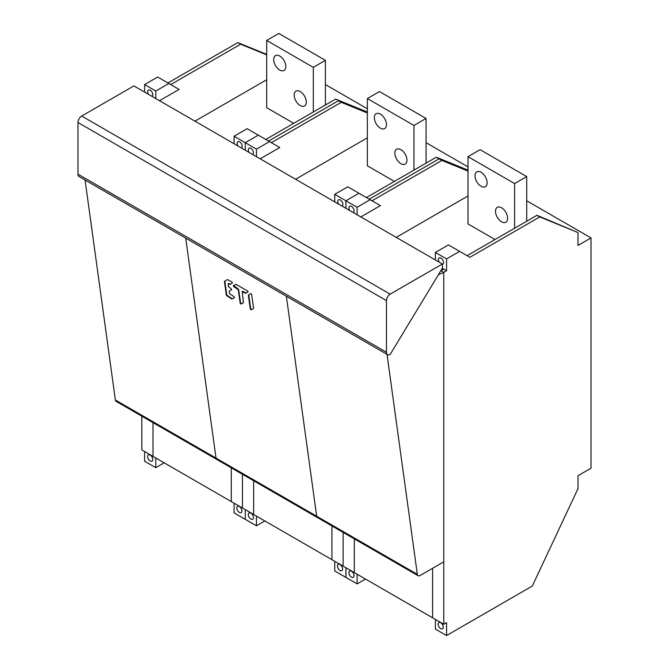 <?xml version="1.0" encoding="UTF-8"?>
<svg xmlns="http://www.w3.org/2000/svg" width="669" height="669" viewBox="0 0 669 669"><rect width="100%" height="100%" fill="white"/><g stroke="black" fill="none" stroke-linecap="round" stroke-linejoin="round"><path stroke-width="1" d="M426.069 142.681L468.007 166.89M295.589 179.267L367.348 137.839M367.348 112.977L341.257 102.324L271.363 142.681M442.309 268.277L443.773 269.122L440.98 270.736L443.773 272.35L443.773 624.252L432.592 617.796L432.592 568.29L432.592 617.796L354.302 572.597L354.302 538.863L354.302 572.597L343.122 566.141L343.122 532.407L343.122 566.141L331.941 559.685L331.941 525.951L331.941 559.685L253.651 514.486L253.651 480.752L253.651 514.486L242.471 508.03L242.471 474.296L242.471 508.03L231.282 501.574L231.282 467.84L231.282 501.574L153 456.375L153 422.641L153 456.375L141.82 449.919L141.82 416.185M264.832 520.942L256.444 525.784L256.444 516.1M367.348 112.032L335.662 99.096L367.348 112.509L338.464 100.71L268.562 141.067L338.464 100.71L341.257 102.324M234.083 143.751L234.083 136.217L247.129 128.691L258.309 135.146L245.264 142.681L245.264 150.207L245.264 142.681L256.444 149.137L256.444 156.663M234.083 503.188L234.083 512.872L245.264 519.328L245.264 509.644L245.264 519.328L256.444 525.784M260.174 158.821L279.751 147.523L269.498 141.602L256.444 149.137M234.083 136.217L245.264 142.681L258.309 135.146L269.498 141.602M249.094 152.423A3.621 2.091 60 0 1 248.291 149.806A3.621 2.091 60 0 1 249.044 148.15A3.621 2.091 60 0 1 251.837 149.12A3.621 2.091 60 0 1 253.417 152.766A3.621 2.091 60 0 1 252.665 154.422A3.621 2.091 60 0 1 252.614 154.455M248.291 514.62A3.621 2.091 60 0 1 249.044 512.964A3.621 2.091 60 0 1 251.837 513.934A3.621 2.091 60 0 1 253.417 517.58A3.621 2.091 60 0 1 252.665 519.236A3.621 2.091 60 0 1 249.872 518.266A3.621 2.091 60 0 1 248.291 514.62M334.734 561.299L334.734 570.983L345.915 577.439L357.104 583.895L365.491 579.053M468.007 170.62L439.115 158.821L369.213 199.178L439.115 158.821L468.007 170.62M345.915 567.755L345.915 577.439L345.915 567.755M334.734 201.862L334.734 194.328L347.78 186.802L358.96 193.257L345.915 200.792L345.915 208.318L345.915 200.792L357.104 207.248L357.104 214.774M468.007 171.088L441.908 160.435L436.313 157.207L468.007 170.143M436.313 157.207L366.42 197.564M334.734 194.328L345.915 200.792L358.96 193.257L370.149 199.713L357.104 207.248M338.564 204.078A3.621 2.091 60 0 1 337.761 201.461A3.621 2.091 60 0 1 338.514 199.805A3.621 2.091 60 0 1 341.307 200.775A3.621 2.091 60 0 1 342.888 204.421A3.621 2.091 60 0 1 342.135 206.077A3.621 2.091 60 0 1 342.085 206.111M337.46 566.099A3.621 2.091 60 0 1 338.213 564.444A3.621 2.091 60 0 1 341.006 565.414A3.621 2.091 60 0 1 342.587 569.06A3.621 2.091 60 0 1 341.834 570.724A3.621 2.091 60 0 1 339.041 569.745A3.621 2.091 60 0 1 337.46 566.099M526.72 200.792L591.02 237.913L577.974 245.448L577.974 232.536L539.766 216.932L469.864 257.289L459.62 251.368L446.566 258.903L446.566 270.736L443.773 272.35L440.863 270.669M443.773 624.252L446.566 622.638L446.566 635.55L532.307 586.044L577.974 488.654L577.974 475.743L591.02 468.208L591.02 237.913M396.24 237.378L468.007 195.95M441.908 160.435L372.014 200.792M357.104 574.211L357.104 583.895M360.825 216.932L380.402 205.634L370.149 199.713M349.753 210.534A3.621 2.091 60 0 1 348.942 207.917A3.621 2.091 60 0 1 349.695 206.261A3.621 2.091 60 0 1 352.488 207.231A3.621 2.091 60 0 1 354.068 210.877A3.621 2.091 60 0 1 353.324 212.533A3.621 2.091 60 0 1 353.265 212.566M348.942 572.731A3.621 2.091 60 0 1 349.695 571.075A3.621 2.091 60 0 1 352.488 572.045A3.621 2.091 60 0 1 354.068 575.691A3.621 2.091 60 0 1 353.324 577.347A3.621 2.091 60 0 1 350.531 576.377A3.621 2.091 60 0 1 348.942 572.731M435.385 619.41L435.385 629.094L446.566 635.55M539.766 216.932L536.973 215.318L577.974 232.536M536.973 215.318L467.071 255.675M435.385 259.973L435.385 252.439L448.431 244.913L459.62 251.368M435.385 252.439L446.566 258.903M443.773 269.122L446.566 270.736M439.215 262.189A3.621 2.091 60 0 1 438.412 259.572A3.621 2.091 60 0 1 439.165 257.916A3.621 2.091 60 0 1 441.958 258.886A3.621 2.091 60 0 1 443.539 262.532A3.621 2.091 60 0 1 442.786 264.188A3.621 2.091 60 0 1 442.376 264.339M438.111 624.21A3.621 2.091 60 0 1 438.864 622.555A3.621 2.091 60 0 1 441.657 623.525A3.621 2.091 60 0 1 443.238 627.171A3.621 2.091 60 0 1 442.493 628.835A3.621 2.091 60 0 1 439.7 627.856A3.621 2.091 60 0 1 438.111 624.21M325.41 84.57L367.348 108.779M194.938 121.156L266.697 79.728M266.697 54.866L240.606 44.213L170.704 84.57M164.181 462.831L155.793 467.673L155.793 457.989M167.911 82.956L237.813 42.599L266.697 54.398M159.523 100.71L179.091 89.412L168.847 83.491L157.658 77.035L144.613 84.57L144.613 92.096M144.613 451.533L144.613 461.217L155.793 467.673M237.813 42.599L240.606 44.213M155.793 98.552L155.793 91.026L168.847 83.491M144.613 84.57L155.793 91.026M148.443 94.312A3.621 2.091 60 0 1 147.64 91.695A3.621 2.091 60 0 1 148.393 90.039A3.621 2.091 60 0 1 151.186 91.009A3.621 2.091 60 0 1 152.766 94.655A3.621 2.091 60 0 1 152.014 96.311A3.621 2.091 60 0 1 151.963 96.344M147.64 456.509A3.621 2.091 60 0 1 148.393 454.853A3.621 2.091 60 0 1 151.186 455.823A3.621 2.091 60 0 1 152.766 459.469A3.621 2.091 60 0 1 152.014 461.125A3.621 2.091 60 0 1 149.22 460.155A3.621 2.091 60 0 1 147.64 456.509M335.662 99.096L265.769 139.453M237.913 145.967A3.621 2.091 60 0 1 237.11 143.35A3.621 2.091 60 0 1 237.863 141.694A3.621 2.091 60 0 1 240.656 142.664A3.621 2.091 60 0 1 242.237 146.31A3.621 2.091 60 0 1 241.484 147.966A3.621 2.091 60 0 1 241.434 148M236.809 507.988A3.621 2.091 60 0 1 237.562 506.333A3.621 2.091 60 0 1 240.355 507.303A3.621 2.091 60 0 1 241.935 510.949A3.621 2.091 60 0 1 241.183 512.613A3.621 2.091 60 0 1 238.39 511.634A3.621 2.091 60 0 1 236.809 507.988M406.961 160.167A8.563 4.942 60 0 1 405.188 164.089A8.563 4.942 60 0 1 398.582 161.789A8.563 4.942 60 0 1 394.844 153.168A8.563 4.942 60 0 1 396.617 149.246A8.563 4.942 60 0 1 403.223 151.545A8.563 4.942 60 0 1 406.961 160.167M426.069 118.463L413.952 125.463L367.348 98.552L379.465 91.561L426.069 118.463L426.069 163.127M413.952 125.463L413.952 170.118M367.348 98.552L367.348 165.812L394.376 181.416M374.339 117.66A8.563 4.942 60 0 1 376.112 113.738A8.563 4.942 60 0 1 382.718 116.03A8.563 4.942 60 0 1 386.456 124.651A8.563 4.942 60 0 1 384.683 128.573A8.563 4.942 60 0 1 378.077 126.282A8.563 4.942 60 0 1 374.339 117.66M507.612 218.278A8.563 4.942 60 0 1 505.839 222.2A8.563 4.942 60 0 1 499.233 219.9A8.563 4.942 60 0 1 495.495 211.279A8.563 4.942 60 0 1 497.268 207.357A8.563 4.942 60 0 1 503.874 209.656A8.563 4.942 60 0 1 507.612 218.278M526.72 176.574L514.603 183.574L468.007 156.663L480.116 149.672L526.72 176.574L526.72 221.238M514.603 183.574L514.603 228.229M468.007 156.663L468.007 223.923L495.027 239.527M474.99 175.771A8.563 4.942 60 0 1 476.771 171.849A8.563 4.942 60 0 1 483.369 174.141A8.563 4.942 60 0 1 487.107 182.762A8.563 4.942 60 0 1 485.334 186.684A8.563 4.942 60 0 1 478.736 184.393A8.563 4.942 60 0 1 474.99 175.771M306.31 102.056A8.563 4.942 60 0 1 304.537 105.978A8.563 4.942 60 0 1 297.931 103.678A8.563 4.942 60 0 1 294.193 95.057A8.563 4.942 60 0 1 295.966 91.135A8.563 4.942 60 0 1 302.572 93.434A8.563 4.942 60 0 1 306.31 102.056M325.41 60.352L313.301 67.352L266.697 40.441L278.814 33.45L325.41 60.352L325.41 105.016M313.301 67.352L313.301 112.007M266.697 40.441L266.697 107.701L293.724 123.305M273.688 59.549A8.563 4.942 60 0 1 275.461 55.627A8.563 4.942 60 0 1 282.067 57.919A8.563 4.942 60 0 1 285.805 66.54A8.563 4.942 60 0 1 284.032 70.462A8.563 4.942 60 0 1 277.426 68.171A8.563 4.942 60 0 1 273.688 59.549M387.025 354.369L417.322 574.345A3.955 2.283 120 0 0 418.117 575.7L317.466 517.589A3.955 2.283 -60 0 1 316.671 516.234A3.955 2.283 -60 0 0 317.466 517.589L216.815 459.478A3.955 2.283 120 0 1 216.02 458.123L185.723 238.147L216.02 458.123A3.955 2.283 120 0 0 216.815 459.478L116.155 401.367A3.955 2.283 -60 0 1 115.369 400.012L85.072 180.036M418.117 575.7A3.955 2.283 120 0 0 420.09 575.507L443.773 561.835L443.773 272.35L438.438 274.683M115.369 400.012L316.671 516.234L286.374 296.258L316.671 516.234L417.322 574.345M387.552 354.67L79.067 176.566A5.268 3.044 -60 0 1 77.98 174.157L77.98 122.502A5.268 3.044 -60 0 1 81.702 116.046L133.892 85.908L442.376 264.012L442.376 268.177L390.186 354.403A5.268 3.044 120 0 1 387.552 354.67A5.268 3.044 120 0 1 386.456 352.254L386.456 300.598A5.268 3.044 120 0 1 390.186 294.143L442.376 264.012M248.726 294.736L250.699 308.802L251.527 309.596L253.568 308.417M233.64 285.462L238.641 289.384L240.581 303.007L241.417 303.801L243.457 302.622M242.663 291.241L246.05 293.039L248.09 291.868M224.809 281.047L226.791 295.163L232.185 298.7L234.535 297.571M228.213 283.623L230.412 284.091L232.452 282.92M229.668 290.864L231.641 289.786L231.206 288.774L228.555 286.8L228.146 283.873L230.027 284.375L232.386 283.02L231.926 282.009L227.401 279.55L224.424 281.49L226.406 295.447L231.809 298.993L234.468 297.672L234.008 296.66L229.534 293.641L229.283 291.149L231.725 289.677M253.576 308.258L251.603 294.352L250.766 293.557L248.341 295.18L250.315 309.086L251.151 309.881L253.576 308.258M242.722 291.266L242.337 291.55L245.665 293.331L248.023 291.968L247.563 290.956L235.99 284.333L233.322 285.646L233.782 286.658L238.264 289.669L240.196 303.291L241.032 304.086L243.374 302.739L242.337 291.55L241.944 291.776M228.146 283.873L228.915 283.372M386.456 352.254L77.98 174.157M390.186 294.143L81.702 116.046M77.98 122.502L386.456 300.598"/></g></svg>
